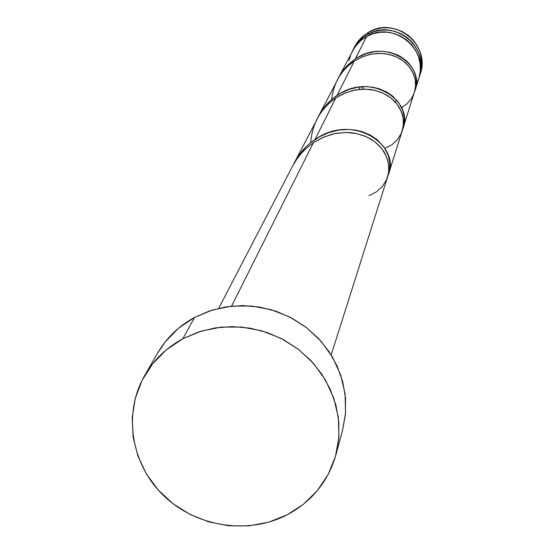 <?xml version="1.0" encoding="UTF-8"?>
<svg xmlns="http://www.w3.org/2000/svg" width="554" height="554" viewBox="0 0 554 554"><rect width="100%" height="100%" fill="white"/><g stroke="black" fill="none" stroke-linecap="round" stroke-linejoin="round"><path stroke-width="0.83" d="M352.884 50.095L355.703 45.22L358.431 41.765L362.711 37.727L367.614 34.452L368.77 32.139L363.902 35.394L360.647 38.337L357.787 41.661L354.678 46.591L358.258 41.058L363.064 36.079L368.77 32.139L375.162 29.383L381.99 27.929L388.984 27.825L395.875 29.078L402.405 31.64L408.305 35.421L413.36 40.262L417.37 45.975L420.181 52.346L421.684 59.126L421.823 66.044L420.597 72.844M335.904 454.882L342.649 429.897L345.474 414.032L345.495 397.814L342.711 381.706L337.178 366.159L329.048 351.617L318.55 338.508L305.974 327.199L291.674 318.031L276.065 311.251L259.591 307.068L242.721 305.593L225.949 306.868L209.744 310.842L194.572 317.407L182.834 338.75L194.572 317.407C178.769 326.029 166.435 337.947 157.565 353.154L144.649 375.584C153.79 359.906 166.519 347.628 182.834 338.75L198.498 331.991L215.236 327.899L232.569 326.604L249.999 328.134L267.021 332.469L283.156 339.47L297.941 348.944L310.939 360.619L321.798 374.151L330.205 389.15L335.932 405.189L338.819 421.809L338.806 438.526L335.904 454.882C328.141 481.578 311.847 501.578 287.027 514.881C247.818 535.164 195.631 526.868 163.395 495.414C131.049 464.079 122.836 413.367 144.649 375.584M388.617 173.755L402.516 129.844L403.499 123.397L402.91 116.769L402.024 113.473L399.088 107.144L395.902 102.753L391.948 98.806L387.288 95.413L382.011 92.67L374.213 90.177L370.051 89.471L361.43 89.208L352.635 90.544L343.986 93.474L335.814 97.961L314.991 139.532L335.814 97.961L328.404 103.868L323.522 109.145L319.312 115.038L294.278 162.855L298.142 156.387L305.822 147.094L310.24 143.084L319.416 136.817L328.764 132.607L338.446 130.142L348.113 129.435L355.149 130.038L361.845 131.554L370.003 134.899L377.032 139.566L383.867 146.865L388.222 155.265L389.787 162.343L389.621 169.379L388.056 175.355C401.636 146.18 353.334 112.06 314.991 139.532C305.739 145.834 298.551 154.164 293.44 164.524L294.278 162.855M331.181 354.913L387.592 176.982L388.603 172.599L388.901 169.081L388.195 161.948L385.743 154.94L383.887 151.588L380.328 146.872L375.917 142.634L370.723 139.006L364.851 136.09L356.174 133.472L351.541 132.766L346.79 132.468L337.047 133.195L332.158 134.213L322.532 137.586L313.419 142.669L231.565 306.133L313.419 142.669L306.161 148.396L301.251 153.423L296.902 158.984L292.554 166.179L218.733 308.287M415.119 90.163L418.741 78.737C429.537 49.652 393.153 20.166 366.561 36.557L360.488 40.795L354.574 47.388L338.515 77.712L341.652 72.463L345.654 67.353L348.646 64.278L355.322 58.994L366.561 36.557L355.322 58.994L358.93 56.84L366.554 53.551L374.462 51.702L378.424 51.328L382.357 51.314L389.968 52.353L397.017 54.721L400.237 56.363L405.971 60.455L408.423 62.858L411.525 66.812L413.886 71.099L415.458 75.614L416.234 80.233L416.012 86.348L414.738 91.265C425.978 65.836 386.401 37.132 355.322 58.994L350.793 62.367L345.371 67.678L341.832 72.207L338.515 77.712M403.09 128.092L415.029 90.067L415.604 85.517L415.105 79.326L413.166 73.253L411.67 70.351L408.79 66.251L405.209 62.56L400.985 59.382L396.193 56.799L392.744 55.448L385.335 53.731L377.503 53.399L369.518 54.527L361.672 57.117L354.255 61.127L337.095 95.399L354.255 61.127L347.545 66.438L343.12 71.182L339.311 76.5L318.536 116.167L323.404 108.404L329.734 101.271L333.3 98.169L341.07 92.996L349.47 89.298L358.168 87.179L366.866 86.659L373.195 87.29L379.213 88.765L386.547 91.922L392.862 96.292L398.991 103.086L402.876 110.89L404.24 117.469L404.039 124.02L402.633 129.414C414.925 102.22 371.422 71.044 337.095 95.399C328.82 100.96 322.407 108.335 317.851 117.531L318.536 116.167M359.629 87.927L359.006 89.069M416.463 84.25L419.032 77.761L420.278 70.877L420.133 63.876L418.616 57.014L415.77 50.566L411.712 44.777L406.588 39.881L400.611 36.058L394.005 33.462L387.024 32.187L379.94 32.291L373.029 33.766L366.561 36.557L361.471 39.971L357.06 44.202L352.233 51.293M350.744 54.59L349.027 60.434M157.384 353.459L165.321 341.749L178.637 328.148L194.572 317.407L212.507 309.963L231.759 306.113L251.571 306.023L271.162 309.707L289.749 317.026L306.604 327.691L321.071 341.271L332.566 357.226L340.662 374.933L345.052 393.679L345.578 412.737L342.614 430.022M287.027 514.881L268.635 522.187L249.016 525.864L228.906 525.788L209.066 521.958L190.23 514.534L173.097 503.794L158.319 490.124L146.45 474.037L137.939 456.129L133.126 437.071L132.212 417.577L135.252 398.381L142.143 380.231L152.648 363.826L166.387 349.816L182.834 338.75L201.358 331.084L221.247 327.123L241.71 327.054L261.952 330.87L281.169 338.432L298.592 349.449L313.543 363.466L325.44 379.94L333.813 398.201L338.362 417.543L338.916 437.189L335.482 456.385L328.21 474.397L317.407 490.539L303.495 504.202L287.027 514.881M419.51 76.307L420.306 73.807C430.97 45.068 395.044 15.948 368.77 32.139L367.614 34.452L374.047 31.682L380.917 30.214L387.959 30.11L394.898 31.37L401.463 33.953L407.412 37.755L412.495 42.623L416.532 48.378L419.357 54.791L420.874 61.612L421.012 68.571L419.489 76.383C430.216 47.471 394.053 18.157 367.614 34.452L361.873 38.42L357.032 43.427L352.877 50.095M313.419 142.669L323.875 137.004L334.948 133.576L346.105 132.461L356.818 133.611L366.596 136.845L374.982 141.893L381.609 148.396L386.2 155.923L388.576 163.991L388.673 172.1L386.547 179.752L382.371 186.49L376.401 191.892L368.992 195.624M310.718 142.697C312.186 123.597 320.551 108.688 335.814 97.961L345.197 92.961L355.142 89.997L365.169 89.125L374.795 90.309L383.576 93.384L391.11 98.113L397.052 104.173L401.151 111.167L403.243 118.66L403.264 126.201L401.276 133.341L397.426 139.643L391.941 144.739L385.155 148.32M331.735 99.464C333.522 83.058 341.035 70.282 354.255 61.127L362.489 56.778L371.208 54.167L380.023 53.35L388.541 54.292L396.387 56.889L403.222 60.947L408.748 66.203L412.744 72.352L415.043 79.035L415.583 85.877L414.378 92.497L411.511 98.543L407.162 103.674L401.567 107.601M353.431 48.994L354.678 46.591M361.838 86.77L363.362 89.132M394.843 101.569L397.176 100.669"/></g></svg>
